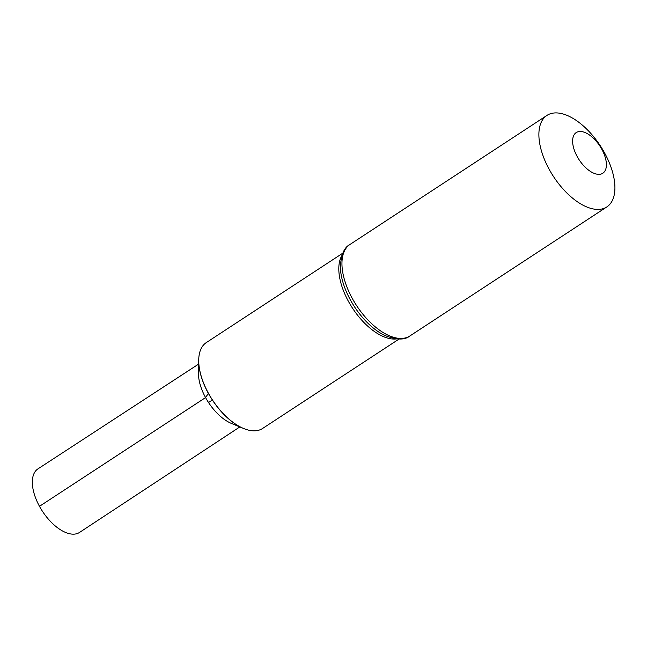 <?xml version="1.0" encoding="UTF-8"?>
<svg xmlns="http://www.w3.org/2000/svg" width="647" height="647" viewBox="0 0 647 647"><rect width="100%" height="100%" fill="white"/><g stroke="black" fill="none" stroke-linecap="round" stroke-linejoin="round"><path stroke-width="0.97" d="M399.086 339.036L262.561 428.484A51.339 26.284 -123.2 0 1 243.676 428.516A51.339 26.284 -123.2 0 1 208.391 393.214A51.339 26.284 -123.2 0 1 198.726 359.902A51.339 26.284 -123.2 0 1 206.288 342.603L342.821 253.155M243.547 428.46A51.04 26.139 -123.2 0 1 243.418 428.403A51.04 26.139 -123.2 0 1 208.334 393.303A51.04 26.139 -123.2 0 1 198.718 360.193A51.04 26.139 -123.2 0 1 198.726 360.047M549.174 169.328A54.68 27.999 -123.2 0 1 546.933 115.425A54.68 27.999 -123.2 0 1 600.319 145.818A54.68 27.999 -123.2 0 1 606.87 206.903A54.68 27.999 -123.2 0 1 549.174 169.328M577.181 156.534A24.303 12.447 -123.2 0 1 585.64 132.789A24.303 12.447 -123.2 0 1 605.681 169.393A24.303 12.447 -123.2 0 1 577.181 156.534M198.718 360.193L198.492 373.214A37.558 19.232 -123.2 0 0 205.568 397.582A37.558 19.232 -123.2 0 0 231.383 423.413L243.418 428.403A51.04 26.139 -123.2 0 1 208.334 393.303A51.04 26.139 -123.2 0 1 198.718 360.193L198.726 359.902M239.835 426.923L79.565 532.408A37.971 19.442 -123.2 0 1 39.483 506.326A37.971 19.442 -123.2 0 1 37.938 468.881L198.653 364.067M208.528 402.515L212.353 400.008M208.431 393.279L205.568 397.582L39.483 506.326M396.506 338.915A51.339 26.284 -123.2 0 1 348.474 301.437A51.339 26.284 -123.2 0 1 341.899 255.565M350.359 299.893A53.014 27.142 -123.2 0 1 340.403 267.898C340.799 255.258 344.002 247.445 350.003 244.445A54.68 27.999 -123.2 0 0 352.243 298.356A54.68 27.999 -123.2 0 0 409.939 335.922C404.796 340.233 396.352 340.047 384.609 335.364A53.014 27.142 -123.2 0 1 350.359 299.893M546.933 115.425L350.003 244.445M606.87 206.903L409.939 335.922"/></g></svg>
